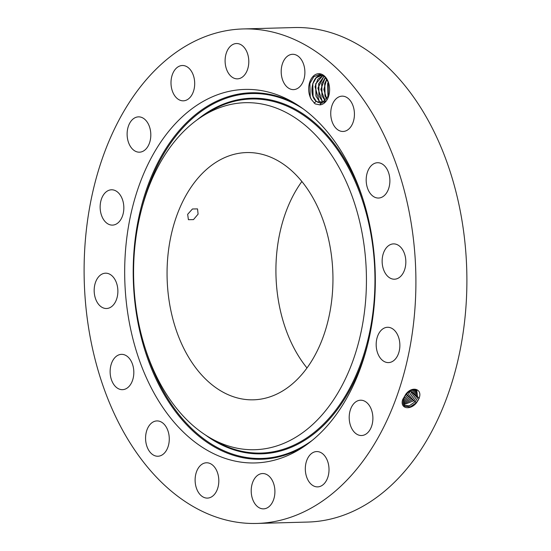 <?xml version="1.0" encoding="UTF-8"?>
<svg xmlns="http://www.w3.org/2000/svg" width="551" height="551" viewBox="0 0 551 551"><rect width="100%" height="100%" fill="white"/><g stroke="black" fill="none" stroke-linecap="round" stroke-linejoin="round"><path stroke-width="0.83" d="M167.056 273.599A123.672 82.912 -91.6 0 0 253.377 399.819A123.672 82.912 -91.6 0 0 332.956 278.792A123.672 82.912 -91.6 0 0 246.634 152.565A123.672 82.912 -91.6 0 0 167.056 273.599M301.893 181.479A123.672 82.912 -91.6 0 0 275.913 270.624A123.672 82.912 -91.6 0 0 306.976 367.944M192.444 208.987L187.657 214.311L188.408 219.691L193.491 219.608L198.098 214.125L197.527 208.898L192.444 208.987M186.968 128.225A173.579 116.371 -91.6 0 0 134.279 291.314A173.579 116.371 -91.6 0 0 209.759 437.659A173.579 116.371 -91.6 0 0 313.044 424.167A173.579 116.371 -91.6 0 0 351.999 195.929A173.579 116.371 -91.6 0 0 201.019 117.163A173.579 116.371 -91.6 0 0 186.968 128.225M404.338 396.582L406.542 394.523L408.491 391.678M182.154 116.922A186.837 125.263 -91.6 0 0 140.223 362.599A186.837 125.263 -91.6 0 0 302.733 447.371A186.837 125.263 -91.6 0 0 317.858 435.469A186.837 125.263 -91.6 0 0 374.57 259.92A186.837 125.263 -91.6 0 0 293.325 102.396A186.837 125.263 -91.6 0 0 182.154 116.922M404.296 396.658L406.576 394.55L408.553 391.63M415.909 281.396A247.344 165.83 -91.6 0 0 243.26 28.941A247.344 165.83 -91.6 0 0 84.103 270.996A247.344 165.83 -91.6 0 0 256.752 523.45A247.344 165.83 -91.6 0 0 415.909 281.396M319.132 73.689A15.607 10.462 -91.6 0 0 309.566 82.664A15.607 10.462 -91.6 0 0 311.391 99.517L315.186 103.919L319.917 104.876A15.607 10.462 -91.6 0 0 328.782 95.716A15.607 10.462 -91.6 0 0 328.417 82.347A15.607 10.462 -91.6 0 0 319.132 73.689M206.983 498.097A17.666 11.846 -91.6 0 0 207.445 498.097A17.666 11.846 -91.6 0 0 218.816 480.465A17.666 11.846 -91.6 0 0 206.949 462.778A17.666 11.846 -91.6 0 0 206.48 462.778A17.666 11.846 -91.6 0 0 195.116 480.417A17.666 11.846 -91.6 0 0 206.983 498.097M258.509 474.742A17.666 11.846 -91.6 0 0 251.483 494.619A17.666 11.846 -91.6 0 0 263.543 508.855A17.666 11.846 -91.6 0 0 267.607 507.657A17.666 11.846 -91.6 0 0 274.632 487.773A17.666 11.846 -91.6 0 0 262.579 473.536A17.666 11.846 -91.6 0 0 258.509 474.742M308.774 456.476A17.666 11.846 -91.6 0 0 306.315 475.961A17.666 11.846 -91.6 0 0 317.645 486.884A17.666 11.846 -91.6 0 0 325.551 481.973A17.666 11.846 -91.6 0 0 328.017 462.489A17.666 11.846 -91.6 0 0 316.68 451.565A17.666 11.846 -91.6 0 0 308.774 456.476M350.092 410.764A17.666 11.846 -91.6 0 0 361.525 435.524A17.666 11.846 -91.6 0 0 372.001 424.966A17.666 11.846 -91.6 0 0 360.561 400.205A17.666 11.846 -91.6 0 0 350.092 410.764M376.175 344.568A17.666 11.846 -91.6 0 0 388.503 362.599A17.666 11.846 -91.6 0 0 399.874 345.312A17.666 11.846 -91.6 0 0 387.539 327.28A17.666 11.846 -91.6 0 0 376.175 344.568M383.048 267.958A17.666 11.846 -91.6 0 0 394.468 279.205A17.666 11.846 -91.6 0 0 404.93 255.134A17.666 11.846 -91.6 0 0 393.504 243.886A17.666 11.846 -91.6 0 0 383.048 267.958M369.666 192.609A17.666 11.846 -91.6 0 0 378.516 198.043A17.666 11.846 -91.6 0 0 389.075 187.168A17.666 11.846 -91.6 0 0 386.403 168.158A17.666 11.846 -91.6 0 0 377.552 162.724A17.666 11.846 -91.6 0 0 366.994 173.599A17.666 11.846 -91.6 0 0 369.666 192.609M338.066 129.981A17.666 11.846 -91.6 0 0 343.066 131.469A17.666 11.846 -91.6 0 0 354.252 117.28A17.666 11.846 -91.6 0 0 347.102 97.637A17.666 11.846 -91.6 0 0 342.102 96.149A17.666 11.846 -91.6 0 0 330.917 110.338A17.666 11.846 -91.6 0 0 338.066 129.981M293.063 89.613A17.666 11.846 -91.6 0 0 293.525 89.613A17.666 11.846 -91.6 0 0 304.889 71.974A17.666 11.846 -91.6 0 0 293.029 54.294A17.666 11.846 -91.6 0 0 292.56 54.294A17.666 11.846 -91.6 0 0 281.196 71.926A17.666 11.846 -91.6 0 0 293.063 89.613M241.503 77.65A17.666 11.846 -91.6 0 0 248.522 57.772A17.666 11.846 -91.6 0 0 236.469 43.529A17.666 11.846 -91.6 0 0 232.405 44.734A17.666 11.846 -91.6 0 0 225.38 64.619A17.666 11.846 -91.6 0 0 237.433 78.855A17.666 11.846 -91.6 0 0 241.503 77.65M191.238 95.915A17.666 11.846 -91.6 0 0 193.697 76.431A17.666 11.846 -91.6 0 0 182.36 65.507A17.666 11.846 -91.6 0 0 174.453 70.418A17.666 11.846 -91.6 0 0 171.995 89.903A17.666 11.846 -91.6 0 0 183.325 100.826A17.666 11.846 -91.6 0 0 191.238 95.915M149.92 141.628A17.666 11.846 -91.6 0 0 138.48 116.86A17.666 11.846 -91.6 0 0 128.011 127.426A17.666 11.846 -91.6 0 0 139.444 152.186A17.666 11.846 -91.6 0 0 149.92 141.628M123.837 207.823A17.666 11.846 -91.6 0 0 111.509 189.792A17.666 11.846 -91.6 0 0 100.137 207.08A17.666 11.846 -91.6 0 0 112.466 225.111A17.666 11.846 -91.6 0 0 123.837 207.823M116.964 284.426A17.666 11.846 -91.6 0 0 105.544 273.186A17.666 11.846 -91.6 0 0 95.082 297.258A17.666 11.846 -91.6 0 0 106.501 308.505A17.666 11.846 -91.6 0 0 116.964 284.426M130.346 359.782A17.666 11.846 -91.6 0 0 121.495 354.348A17.666 11.846 -91.6 0 0 110.937 365.223A17.666 11.846 -91.6 0 0 113.609 384.233A17.666 11.846 -91.6 0 0 122.46 389.667A17.666 11.846 -91.6 0 0 133.018 378.792A17.666 11.846 -91.6 0 0 130.346 359.782M161.946 422.41A17.666 11.846 -91.6 0 0 156.945 420.923A17.666 11.846 -91.6 0 0 145.753 435.111A17.666 11.846 -91.6 0 0 152.903 454.754A17.666 11.846 -91.6 0 0 157.903 456.242A17.666 11.846 -91.6 0 0 169.095 442.054A17.666 11.846 -91.6 0 0 161.946 422.41M403.339 398.972L407.768 395.556L410.633 390.349M256.752 523.45L307.74 522.059A247.344 165.83 -91.6 0 0 466.897 280.004A247.344 165.83 -91.6 0 0 294.248 27.55L243.26 28.941M418.223 400.081L418.856 398.662C423.216 389.495 412.479 385.087 405.729 394.296L402.581 399.833C399.881 408.856 410.385 410.502 416.432 402.864L418.223 400.081L416.432 402.864M328.492 82.588L324.56 76.541L319.676 74.413L313.801 76.706L309.848 83.511L310.199 96.838L311.391 99.517M319.917 104.876L321.143 103.14A13.913 9.326 -91.6 0 0 321.956 103.016L328.864 95.413M403.325 399.014L407.795 395.577L410.667 390.328M416.308 402.76L418.85 398.676M403.959 405.488L409.352 405.784L415.117 401.755L417.651 397.677L416.776 390.342L411.569 389.956L405.812 394.33L403.463 398.587L404.489 406.073L410.054 406.989L416.342 402.788M320.82 103.161L316.212 101.267L312.954 96.081L312.679 83.993L316.233 77.746L321.922 75.308C312.224 74.227 308.14 95.068 316.26 101.356L320.455 103.161M404.475 406.059L410.034 406.962L416.308 402.767M402.967 400.611L408.987 396.582L411.439 392.643L412.141 389.771M402.96 400.646L409.014 396.61L411.466 392.656L412.169 389.764M403.952 405.474L409.338 405.756L415.089 401.734L417.624 397.657L416.763 390.328M322.969 75.411L321.922 75.308M409.014 396.61L410.364 397.712M322.369 102.927L319.208 101.184L315.95 95.998L315.675 83.917L323.024 75.439L317.796 79.316L315.027 86.762L319.256 101.274L322.342 102.934M402.871 401.954L410.233 397.636L412.706 393.662L413.395 389.523M402.871 401.927L410.206 397.615L412.678 393.641L413.367 389.523M403.518 404.785L413.87 400.708L416.384 396.651L416.088 389.915M403.525 404.799L413.897 400.729L416.411 396.672L416.108 389.929M324.071 76.141L317.879 88.112L322.252 101.191L323.892 102.321M323.912 102.307L322.204 101.102L318.946 95.915L318.671 83.835L324.091 76.155M402.96 403.036L411.425 398.642L413.911 394.647L414.414 389.495L413.939 394.668L411.459 398.669L402.96 403.057M412.651 399.675L415.151 395.652L415.309 389.633L415.178 395.673L412.678 399.695L403.187 403.993L412.651 399.675L414.028 400.804M325.421 101.219L321.942 95.84L321.667 83.752L325.386 77.34M325.372 77.319L320.834 89.393L325.4 101.239M326.908 99.517L324.938 95.757L324.663 83.669L326.784 79.13M326.888 99.545L323.83 89.482L326.764 79.096M328.375 96.783L327.935 95.674L327.659 83.587L328.238 81.92M328.355 96.838L328.217 81.872M309.889 83.38L310.22 96.9M312.803 83.594L313.099 96.473M315.799 83.511L316.095 96.391M318.795 83.428L319.091 96.315M321.791 83.346L322.087 96.232M324.787 83.27L325.083 96.149M327.783 83.187L328.079 96.067M201.019 117.163L206.177 113.768A177.105 118.734 88.4 0 1 360.23 194.131A177.105 118.734 88.4 0 1 320.482 427.004A177.105 118.734 88.4 0 1 215.104 440.772L209.759 437.659M367.352 345.649A177.883 119.257 88.4 0 1 321.15 427.659A177.883 119.257 88.4 0 1 205.633 435.125M197.031 119.925A177.883 119.257 88.4 0 1 363.391 200.447M141.889 208.202A182.533 122.377 88.4 0 1 190.253 120.414A182.533 122.377 88.4 0 1 303.346 108.981M312.383 440.249A182.533 122.377 88.4 0 1 145.76 349.981M406.562 394.509L406.025 394.068M305.316 445.621A183.311 122.901 88.4 0 1 147.778 358.921A183.311 122.901 88.4 0 1 189.592 119.76A183.311 122.901 88.4 0 1 295.997 104.008M407.926 395.652L406.576 394.544M410.433 391.01L409.73 390.838M402.822 399.082L403.463 398.587M409.145 396.686L407.795 395.577M419.394 398.111L417.651 397.677M416.473 402.864L415.117 401.755M411.976 392.092L410.233 391.658M413.216 393.097L411.466 392.656M418.161 397.106L416.411 396.672M415.247 401.837L413.897 400.729M411.59 398.745L410.233 397.636M414.448 394.096L412.706 393.662M416.921 396.107L415.178 395.673M412.809 399.771L411.459 398.669M415.688 395.101L413.939 394.668M316.26 101.356L314.098 103.078M319.256 101.274L317.817 102.417M322.252 101.191L320.813 102.334M325.248 101.109L323.809 102.252"/></g></svg>
